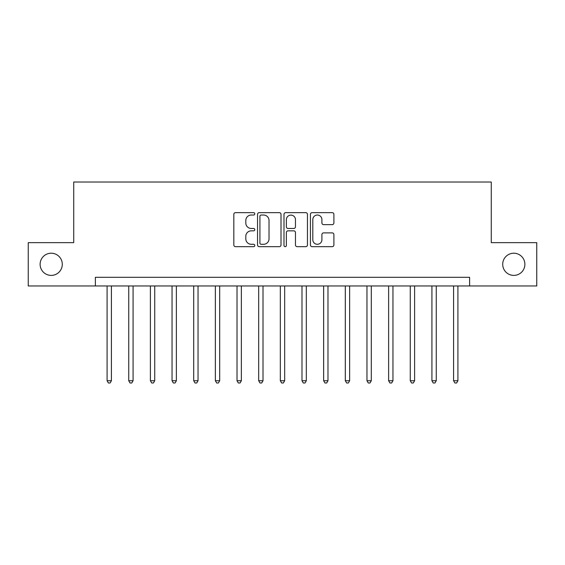<?xml version="1.0" encoding="UTF-8"?>
<svg xmlns="http://www.w3.org/2000/svg" width="565" height="565" viewBox="0 0 565 565"><rect width="100%" height="100%" fill="white"/><g stroke="black" fill="none" stroke-linecap="round" stroke-linejoin="round"><path stroke-width="0.85" d="M254.78 213.845A1.194 1.194 0 0 0 253.593 212.652L235.52 212.652A1.702 1.702 0 0 0 233.818 214.354L233.818 244.963A1.702 1.702 0 0 0 235.52 246.665L253.593 246.665A1.194 1.194 0 0 0 254.78 245.471A1.194 1.194 0 0 0 253.593 244.285L251.248 244.285A5.445 5.445 0 0 1 245.81 238.84L245.81 236.29A5.445 5.445 0 0 1 251.248 230.845L253.593 230.845A1.194 1.194 0 0 0 254.78 229.658A1.194 1.194 0 0 0 253.593 228.465L251.248 228.465A5.445 5.445 0 0 1 245.81 223.027L245.81 220.477A5.445 5.445 0 0 1 251.248 215.032L253.593 215.032A1.194 1.194 0 0 0 254.78 213.845M502.709 264.307A11.088 11.088 0 0 0 513.797 275.395A11.088 11.088 0 0 0 524.885 264.307A11.088 11.088 0 0 0 513.797 253.219A11.088 11.088 0 0 0 502.709 264.307M40.115 264.307A11.088 11.088 0 0 0 51.203 275.395A11.088 11.088 0 0 0 62.291 264.307A11.088 11.088 0 0 0 51.203 253.219A11.088 11.088 0 0 0 40.115 264.307M332.199 224.644A1.702 1.702 0 0 0 333.901 222.942L333.901 214.354A1.702 1.702 0 0 0 332.199 212.652L312.134 212.652A1.702 1.702 0 0 0 310.432 214.354L310.432 244.963A1.702 1.702 0 0 0 312.134 246.665L332.199 246.665A1.702 1.702 0 0 0 333.901 244.963L333.901 234.588A1.702 1.702 0 0 0 332.199 232.886L323.611 232.886A1.702 1.702 0 0 0 321.909 234.588L321.909 239.737A4.548 4.548 0 0 1 317.361 244.285A4.548 4.548 0 0 1 312.812 239.737L312.812 219.58A4.548 4.548 0 0 1 317.361 215.032A4.548 4.548 0 0 1 321.909 219.58L321.909 222.942A1.702 1.702 0 0 0 323.611 224.644L332.199 224.644M95.386 285.968L28.25 285.968L28.25 242.653L73.733 242.653L73.733 182.015L491.268 182.015L491.268 242.653L536.75 242.653L536.75 285.968L469.614 285.968L469.614 277.302L95.386 277.302L95.386 285.968L469.614 285.968M281.01 214.354A1.702 1.702 0 0 0 279.315 212.652L259.243 212.652A1.702 1.702 0 0 0 257.541 214.354L257.541 244.963A1.702 1.702 0 0 0 259.243 246.665L279.315 246.665A1.702 1.702 0 0 0 281.01 244.963L281.01 214.354M285.685 212.652L305.757 212.652A1.702 1.702 0 0 1 307.459 214.354L307.459 244.963A1.702 1.702 0 0 1 305.757 246.665L297.169 246.665A1.702 1.702 0 0 1 295.467 244.963L295.467 232.547A1.702 1.702 0 0 0 293.765 230.845L288.072 230.845A1.702 1.702 0 0 0 286.37 232.547L286.37 245.471A1.194 1.194 0 0 1 285.177 246.665A1.194 1.194 0 0 1 283.99 245.471L283.99 214.354A1.702 1.702 0 0 1 285.685 212.652M261.115 215.032A1.194 1.194 0 0 0 259.921 216.226L259.921 243.091A1.194 1.194 0 0 0 261.115 244.285L263.58 244.285A5.445 5.445 0 0 0 269.025 238.84L269.025 220.477A5.445 5.445 0 0 0 263.58 215.032L261.115 215.032M295.467 219.665A4.548 4.548 0 0 0 290.919 215.117A4.548 4.548 0 0 0 286.37 219.665L286.37 226.77A1.702 1.702 0 0 0 288.072 228.465L293.765 228.465A1.702 1.702 0 0 0 295.467 226.77L295.467 219.665M107.082 285.968L107.082 380.732L111.411 380.732L111.411 285.968M111.411 380.732L110.111 382.985L108.381 382.985L107.082 380.732M128.735 285.968L128.735 380.732L133.072 380.732L133.072 285.968M133.072 380.732L131.772 382.985L130.035 382.985L128.735 380.732M150.396 285.968L150.396 380.732L154.725 380.732L154.725 285.968M154.725 380.732L153.426 382.985L151.695 382.985L150.396 380.732M172.05 285.968L172.05 380.732L176.379 380.732L176.379 285.968M176.379 380.732L175.079 382.985L173.349 382.985L172.05 380.732M193.71 285.968L193.71 380.732L198.04 380.732L198.04 285.968M198.04 380.732L196.74 382.985L195.01 382.985L193.71 380.732M215.364 285.968L215.364 380.732L219.693 380.732L219.693 285.968M219.693 380.732L218.394 382.985L216.663 382.985L215.364 380.732M237.018 285.968L237.018 380.732L241.354 380.732L241.354 285.968M241.354 380.732L240.054 382.985L238.317 382.985L237.018 380.732M258.678 285.968L258.678 380.732L263.007 380.732L263.007 285.968M263.007 380.732L261.708 382.985L259.978 382.985L258.678 380.732M280.332 285.968L280.332 380.732L284.668 380.732L284.668 285.968M284.668 380.732L283.369 382.985L281.631 382.985L280.332 380.732M301.993 285.968L301.993 380.732L306.322 380.732L306.322 285.968M306.322 380.732L305.022 382.985L303.292 382.985L301.993 380.732M323.646 285.968L323.646 380.732L327.983 380.732L327.983 285.968M327.983 380.732L326.683 382.985L324.946 382.985L323.646 380.732M345.307 285.968L345.307 380.732L349.636 380.732L349.636 285.968M349.636 380.732L348.337 382.985L346.606 382.985L345.307 380.732M366.96 285.968L366.96 380.732L371.29 380.732L371.29 285.968M371.29 380.732L369.99 382.985L368.26 382.985L366.96 380.732M388.621 285.968L388.621 380.732L392.95 380.732L392.95 285.968M392.95 380.732L391.651 382.985L389.921 382.985L388.621 380.732M410.275 285.968L410.275 380.732L414.604 380.732L414.604 285.968M414.604 380.732L413.305 382.985L411.574 382.985L410.275 380.732M431.928 285.968L431.928 380.732L436.265 380.732L436.265 285.968M436.265 380.732L434.965 382.985L433.228 382.985L431.928 380.732M453.589 285.968L453.589 380.732L457.918 380.732L457.918 285.968M457.918 380.732L456.619 382.985L454.889 382.985L453.589 380.732"/></g></svg>
